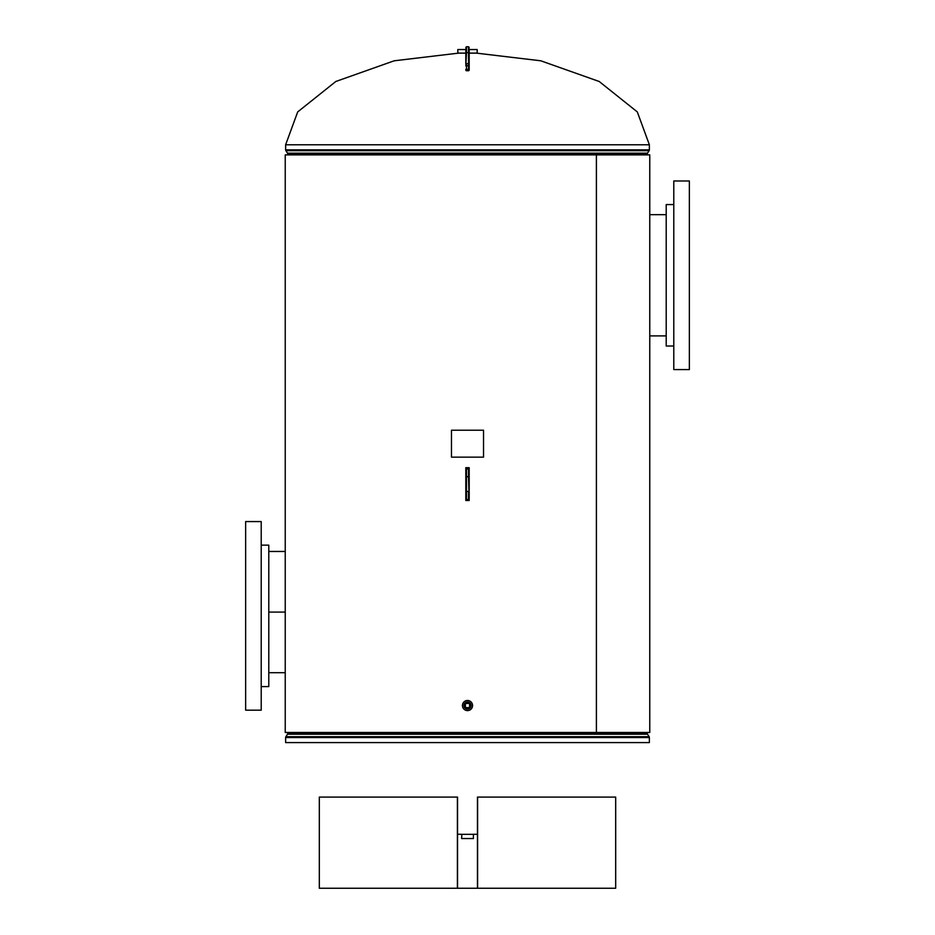 <?xml version="1.0" encoding="UTF-8"?>
<svg xmlns="http://www.w3.org/2000/svg" width="935" height="935" viewBox="0 0 935 935"><rect width="100%" height="100%" fill="white"/><g stroke="black" fill="none" stroke-linecap="round" stroke-linejoin="round"><path stroke-width="1.4" d="M596.39 154.894L285.233 154.894L285.233 732.479L596.39 732.479L596.39 154.894L649.767 154.894L649.767 732.479L596.413 732.479L596.413 154.894M467.5 467.687L469.183 467.687L469.183 490.84M469.183 477.084L468.505 476.581L469.183 500.517L465.817 500.517L465.817 468.353A0.678 0.678 0 0 1 466.495 467.687L466.495 500.517A0.678 0.678 0 0 1 465.817 499.851L465.817 499.161L468.505 499.664L468.505 491.623L465.817 491.12M465.817 498.834L465.817 467.687L466.495 467.687A0.678 0.678 0 0 0 465.817 468.353M472.549 834.324L477.458 834.23M462.451 834.324L457.542 834.23M285.631 737.54L649.369 737.54L649.369 742.589L285.631 742.589L285.631 737.54A1.59 1.59 0 0 1 285.888 736.675L287.501 734.197A1.59 1.59 0 0 0 287.758 733.332L287.758 732.479M287.758 733.332L647.242 733.332L647.242 732.479M647.242 733.332A1.59 1.59 0 0 0 647.499 734.197L649.112 736.675A1.59 1.59 0 0 1 649.369 737.54M476.336 53.12L540.804 60.798L599.183 81.485L637.308 111.919L649.369 144.785L649.369 149.834A1.59 1.59 0 0 1 649.112 150.699L285.888 150.699L287.501 153.176A1.59 1.59 0 0 1 287.758 154.041L287.758 154.894M458.664 53.12L394.196 60.798L335.817 81.485L297.692 111.919L285.631 144.785L285.631 149.834A1.59 1.59 0 0 0 285.888 150.699M649.112 150.699L647.499 153.176A1.59 1.59 0 0 0 647.242 154.041L647.242 154.894M461.855 834.324L461.609 838.543L473.391 838.543L473.391 834.324L461.855 834.324M465.817 63.662L465.817 49.543L457.823 49.543L457.823 53.12L465.817 53.12M469.183 53.12L477.177 53.12L477.177 49.543L469.183 49.543L469.183 56.147M469.744 710.074A5.049 5.049 0 0 0 472.023 703.295A5.049 5.049 0 0 0 465.256 701.016A5.049 5.049 0 0 0 462.977 707.783A5.049 5.049 0 0 0 469.744 710.074M469.066 708.707A3.541 3.541 0 0 0 470.667 703.973A3.541 3.541 0 0 0 465.934 702.372M467.5 709.081A3.541 3.541 0 0 0 471.041 705.539A3.541 3.541 0 0 0 467.5 702.01A3.541 3.541 0 0 0 463.959 705.539A3.541 3.541 0 0 0 467.5 709.081M465.408 707.631L469.592 707.631L469.592 703.447L465.408 703.447L465.408 707.631M477.458 888.25L615.686 888.25L615.686 797.087L477.458 797.087L477.458 888.25L457.542 888.25L457.542 797.087L319.314 797.087L319.314 888.25L457.402 888.25L457.402 797.087M477.598 797.087L477.598 888.25M469.183 469.37L469.183 468.353A0.678 0.678 0 0 0 468.505 467.687L466.495 467.687M469.183 498.834L469.183 491.681M465.817 477.084L468.505 476.581L468.505 467.687A0.678 0.678 0 0 1 469.183 468.353L469.183 469.043L465.817 469.043M469.183 499.851A0.678 0.678 0 0 1 468.505 500.517A0.678 0.678 0 0 0 469.183 499.851A0.678 0.678 0 0 1 468.505 500.517L469.183 499.161M465.817 49.543L465.817 56.147M465.817 65.894L466.495 52.64L468.505 52.64L468.505 46.75L466.495 46.75L466.495 52.64L465.817 52.921L465.817 48.749M469.183 63.86L466.495 63.58L466.495 70.768L465.817 70.09A0.678 0.643 -0 0 0 466.495 70.686L468.505 70.768L468.505 52.64L469.183 52.921L469.183 70.09L469.183 61.278M468.505 65.31L469.183 65.976L469.183 62.89M469.183 52.15L469.183 57.327M469.183 54.908L469.183 52.921M469.183 48.749L469.183 49.543M483.524 430.217L451.476 430.217L451.476 457.157L483.524 457.157L483.524 430.217M673.784 346.02L666.211 346.02L666.211 204.566L673.784 204.566M689.364 311.378L689.364 180.993L673.784 180.993L673.784 369.594L689.364 369.594L689.364 311.378M689.364 346.02L689.364 204.566M285.233 612.086L268.789 612.086M261.216 545.14L268.789 545.14L268.789 686.594L261.216 686.594M245.636 579.782L245.636 710.168L261.216 710.168L261.216 521.566L245.636 521.566L245.636 579.782M245.636 545.14L245.636 686.594M287.501 734.197L647.499 734.197M285.888 736.675L649.112 736.675M649.369 144.785L285.631 144.785M647.242 154.041L287.758 154.041M647.499 153.176L287.501 153.176M649.369 149.834L285.631 149.834M469.183 468.353A0.678 0.678 0 0 0 468.505 467.687M465.817 499.851A0.678 0.678 0 0 0 466.495 500.517M465.817 69.377L469.183 69.377M468.505 70.686L469.183 70.09A0.678 0.643 180 0 1 468.505 70.686M465.817 65.789L469.183 65.789M466.495 46.75L465.817 47.428M468.505 46.75L469.183 47.428M666.211 214.664L649.767 214.664M666.211 335.91L649.767 335.91M285.233 551.463L268.789 551.463M285.233 672.709L268.789 672.709"/></g></svg>
